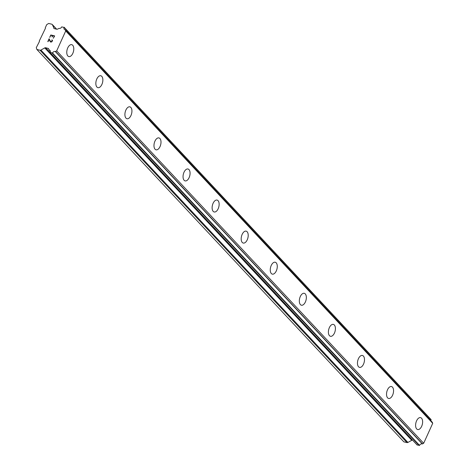 <?xml version="1.0" encoding="UTF-8"?>
<svg xmlns="http://www.w3.org/2000/svg" width="469" height="469" viewBox="0 0 469 469"><rect width="100%" height="100%" fill="white"/><g stroke="black" fill="none" stroke-linecap="round" stroke-linejoin="round"><path stroke-width="0.7" d="M420.552 417.627A6.126 3.301 -76.4 0 1 421.537 418.225A6.126 3.301 -76.4 0 1 422.03 425.348A6.126 3.301 -76.4 0 1 417.674 429.534A6.126 3.301 -76.4 0 1 416.689 428.936A6.126 3.301 -76.4 0 1 416.196 421.807A6.126 3.301 -76.4 0 1 420.558 417.627A6.126 3.301 -76.4 0 1 421.543 418.225A6.126 3.301 -76.4 0 1 422.036 425.354A6.126 3.301 -76.4 0 1 417.674 429.534M391.48 386.544A6.126 3.301 -76.4 0 1 392.465 387.148A6.126 3.301 -76.4 0 1 392.958 394.271A6.126 3.301 -76.4 0 1 388.602 398.457A6.126 3.301 -76.4 0 1 387.617 397.859A6.126 3.301 -76.4 0 1 387.13 390.73A6.126 3.301 -76.4 0 1 391.486 386.544A6.126 3.301 -76.4 0 1 392.477 387.148A6.126 3.301 -76.4 0 1 392.963 394.277A6.126 3.301 -76.4 0 1 388.608 398.457M362.414 355.467A6.126 3.301 -76.4 0 1 363.399 356.065A6.126 3.301 -76.4 0 1 363.891 363.188A6.126 3.301 -76.4 0 1 359.535 367.374A6.126 3.301 -76.4 0 1 358.551 366.776A6.126 3.301 -76.4 0 1 358.058 359.647A6.126 3.301 -76.4 0 1 362.42 355.467A6.126 3.301 -76.4 0 1 363.405 356.065A6.126 3.301 -76.4 0 1 363.897 363.194A6.126 3.301 -76.4 0 1 359.535 367.379M333.342 324.384A6.126 3.301 -76.4 0 1 334.327 324.988A6.126 3.301 -76.4 0 1 334.819 332.111A6.126 3.301 -76.4 0 1 330.463 336.296A6.126 3.301 -76.4 0 1 329.478 335.698A6.126 3.301 -76.4 0 1 328.992 328.57A6.126 3.301 -76.4 0 1 333.348 324.39A6.126 3.301 -76.4 0 1 334.338 324.988A6.126 3.301 -76.4 0 1 334.825 332.116A6.126 3.301 -76.4 0 1 330.469 336.296M304.275 293.307A6.126 3.301 -76.4 0 1 305.26 293.905A6.126 3.301 -76.4 0 1 305.753 301.034A6.126 3.301 -76.4 0 1 301.391 305.219A6.126 3.301 -76.4 0 1 300.412 304.616A6.126 3.301 -76.4 0 1 299.92 297.487A6.126 3.301 -76.4 0 1 304.281 293.307A6.126 3.301 -76.4 0 1 305.266 293.911A6.126 3.301 -76.4 0 1 305.759 301.034A6.126 3.301 -76.4 0 1 301.397 305.219M275.209 262.23A6.126 3.301 -76.4 0 1 276.2 262.828A6.126 3.301 -76.4 0 1 276.687 269.956A6.126 3.301 -76.4 0 1 272.331 274.136A6.126 3.301 -76.4 0 1 271.34 273.538A6.126 3.301 -76.4 0 1 270.853 266.41A6.126 3.301 -76.4 0 1 275.209 262.23A6.126 3.301 -76.4 0 1 276.188 262.828A6.126 3.301 -76.4 0 1 276.681 269.951A6.126 3.301 -76.4 0 1 272.325 274.136M246.137 231.147A6.126 3.301 -76.4 0 1 247.122 231.75A6.126 3.301 -76.4 0 1 247.614 238.873A6.126 3.301 -76.4 0 1 243.253 243.059A6.126 3.301 -76.4 0 1 242.268 242.461A6.126 3.301 -76.4 0 1 241.781 235.332A6.126 3.301 -76.4 0 1 246.143 231.147A6.126 3.301 -76.4 0 1 247.128 231.75A6.126 3.301 -76.4 0 1 247.62 238.879A6.126 3.301 -76.4 0 1 243.259 243.059M217.065 200.07A6.126 3.301 -76.4 0 1 218.05 200.668A6.126 3.301 -76.4 0 1 218.542 207.79A6.126 3.301 -76.4 0 1 214.186 211.976A6.126 3.301 -76.4 0 1 213.202 211.378A6.126 3.301 -76.4 0 1 212.715 204.25A6.126 3.301 -76.4 0 1 217.071 200.07A6.126 3.301 -76.4 0 1 218.062 200.668A6.126 3.301 -76.4 0 1 218.548 207.796A6.126 3.301 -76.4 0 1 214.192 211.982M187.999 168.987A6.126 3.301 -76.4 0 1 188.984 169.59A6.126 3.301 -76.4 0 1 189.47 176.713A6.126 3.301 -76.4 0 1 185.114 180.899A6.126 3.301 -76.4 0 1 184.129 180.301A6.126 3.301 -76.4 0 1 183.643 173.172A6.126 3.301 -76.4 0 1 187.999 168.992A6.126 3.301 -76.4 0 1 188.989 169.59A6.126 3.301 -76.4 0 1 189.482 176.719A6.126 3.301 -76.4 0 1 185.12 180.899M158.927 137.909A6.126 3.301 -76.4 0 1 159.911 138.507A6.126 3.301 -76.4 0 1 160.404 145.636A6.126 3.301 -76.4 0 1 156.048 149.822A6.126 3.301 -76.4 0 1 155.063 149.218A6.126 3.301 -76.4 0 1 154.571 142.089A6.126 3.301 -76.4 0 1 158.932 137.909A6.126 3.301 -76.4 0 1 159.923 138.513A6.126 3.301 -76.4 0 1 160.41 145.636A6.126 3.301 -76.4 0 1 156.054 149.822M129.86 106.832A6.126 3.301 -76.4 0 1 130.845 107.43A6.126 3.301 -76.4 0 1 131.332 114.553A6.126 3.301 -76.4 0 1 126.976 118.739A6.126 3.301 -76.4 0 1 125.991 118.141A6.126 3.301 -76.4 0 1 125.504 111.012A6.126 3.301 -76.4 0 1 129.86 106.832A6.126 3.301 -76.4 0 1 130.851 107.43A6.126 3.301 -76.4 0 1 131.338 114.559A6.126 3.301 -76.4 0 1 126.982 118.739M100.788 75.749A6.126 3.301 -76.4 0 1 101.773 76.347A6.126 3.301 -76.4 0 1 102.265 83.476A6.126 3.301 -76.4 0 1 97.91 87.662A6.126 3.301 -76.4 0 1 96.925 87.058A6.126 3.301 -76.4 0 1 96.432 79.935A6.126 3.301 -76.4 0 1 100.794 75.749A6.126 3.301 -76.4 0 1 101.785 76.353A6.126 3.301 -76.4 0 1 102.271 83.482A6.126 3.301 -76.4 0 1 97.91 87.662M71.722 44.672A6.126 3.301 -76.4 0 1 72.713 45.27A6.126 3.301 -76.4 0 1 73.199 52.399A6.126 3.301 -76.4 0 1 68.843 56.579A6.126 3.301 -76.4 0 1 67.853 55.981A6.126 3.301 -76.4 0 1 67.366 48.852A6.126 3.301 -76.4 0 1 71.722 44.672A6.126 3.301 -76.4 0 1 72.707 45.27A6.126 3.301 -76.4 0 1 73.193 52.393A6.126 3.301 -76.4 0 1 68.837 56.579M54.293 36.125L53.331 38.241L54.293 36.125L52.745 35.75L52.217 36.904L52.487 35.685L51.965 36.84M52.487 35.685L50.939 35.31L49.72 37.368L50.81 34.976L54.674 35.908L53.325 38.241M54.668 35.914L50.81 34.976L49.726 37.368M52.376 40.058L52.475 40.756L51.748 41.899L50.617 42.075L49.872 41.026L50.341 41.788M49.872 41.026L49.081 39.414L49.878 41.032M49.081 39.414L48.061 41.665L49.087 38.769L50.769 41.8L51.866 41.46L52.2 40.311L51.731 39.994M52.2 40.311L51.537 41.788L50.505 41.53M49.087 38.775L47.803 41.606M53.742 28.128A1.313 1.044 136.9 0 0 54.351 28.644L56.685 29.213A1.313 1.044 136.9 0 0 57.587 29.09L58.977 28.392A2.163 1.718 136.9 0 0 61.72 26.874L64.118 27.448A2.163 1.718 136.9 0 0 64.306 29.359A2.163 1.718 136.9 0 0 65.179 29.799L65.724 30.936L56.673 50.892L55.307 51.567A2.163 1.718 136.9 0 0 52.528 52.991L50.142 52.405A2.163 1.718 136.9 0 0 49.984 50.423A2.163 1.718 136.9 0 0 49.175 49.99L48.635 48.823A1.313 1.044 136.9 0 0 48.014 48.336L45.675 47.768A1.313 1.044 136.9 0 0 44.766 47.92L40.914 50.066A1.313 1.044 136.9 0 1 40 50.218L36.863 49.456L36.277 47.645L39.431 41.53L39.244 41.102L45.446 28.269L45.27 27.818L46.707 24.652L48.659 23.45L51.795 24.206A1.313 1.044 136.9 0 1 52.405 24.728L54.17 28.586M430.917 420.775A2.163 1.718 136.9 0 1 431.117 419.825L64.142 27.302M417.111 444.923L419.532 445.374A2.163 1.718 136.9 0 1 422.305 443.944L423.671 443.269L432.723 423.319L432.236 422.2M36.863 49.456L403.862 441.839L406.998 442.595A1.313 1.044 -43.1 0 0 407.913 442.443L411.764 440.303A1.313 1.044 136.9 0 1 412.579 440.133M48.014 48.336L48.753 49.128M49.169 49.99L50.365 51.268L49.175 49.99M50.259 52.698L417.258 445.081M56.673 50.892L423.671 443.269M65.724 30.936L432.723 423.319M40 50.218L406.998 442.595M40.914 50.066L407.913 442.443M44.766 47.92L411.764 440.303M45.675 47.768L50.113 52.51M52.211 53.173L419.21 445.55M52.528 52.991L419.532 445.374M55.307 51.567L422.305 443.944M55.506 51.537L422.51 443.92M65.32 29.91L432.318 422.288M64.118 27.448L431.117 419.825M52.405 24.728L56.573 29.184M49.081 49.937L50.371 51.314M50.16 52.645L417.158 445.022M65.285 29.858L432.283 422.235M64.095 27.214L431.099 419.591M52.235 24.458L56.679 29.207"/></g></svg>
